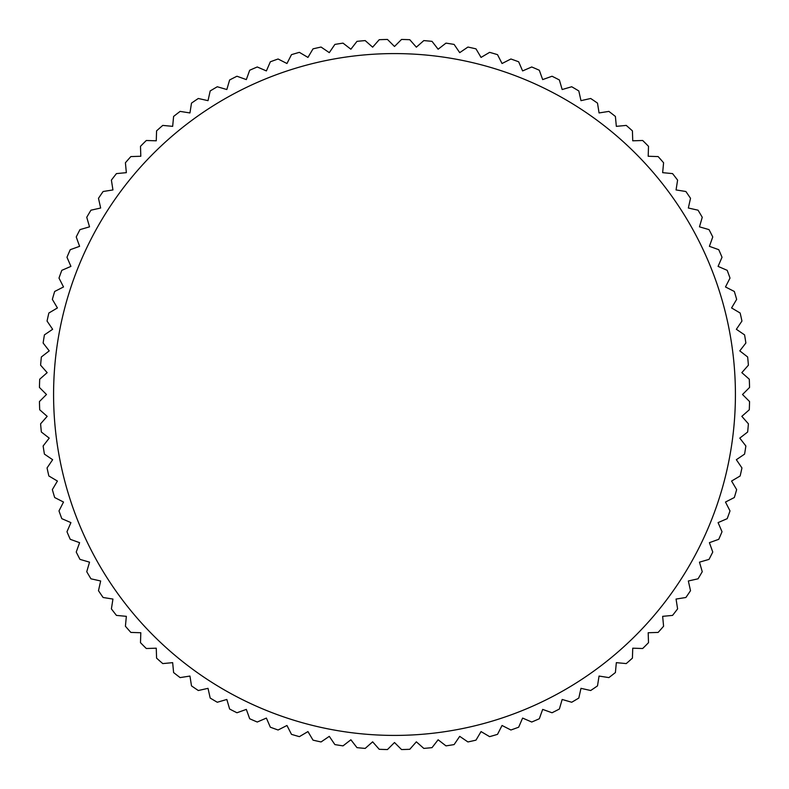 <?xml version="1.0" encoding="UTF-8"?>
<svg xmlns="http://www.w3.org/2000/svg" width="789" height="789" viewBox="0 0 789 789"><rect width="100%" height="100%" fill="white"/><g stroke="black" fill="none" stroke-linecap="round" stroke-linejoin="round"><path stroke-width="1.18" d="M394.5 46.482L387.468 39.45A355.119 355.119 0 0 0 379.223 39.706L372.645 47.172L365.189 40.594A355.119 355.119 0 0 0 356.973 41.363L350.878 49.224L343.028 43.129A355.119 355.119 0 0 0 334.881 44.421L329.289 52.646L321.064 47.054A355.119 355.119 0 0 0 313.016 48.859L307.947 57.419L299.386 52.35A355.119 355.119 0 0 0 291.476 54.658L286.959 63.515L278.093 58.997A355.119 355.119 0 0 0 270.341 61.798L266.386 70.921L257.263 66.976A355.119 355.119 0 0 0 249.689 70.251L246.326 79.6L236.966 76.237A355.119 355.119 0 0 0 229.619 79.975L226.837 89.532L217.291 86.751A355.119 355.119 0 0 0 210.19 90.952L208.02 100.657L198.315 98.487A355.119 355.119 0 0 0 191.5 103.122L189.942 112.945L180.119 111.397A355.119 355.119 0 0 0 173.6 116.447L172.663 126.348L162.761 125.412A355.119 355.119 0 0 0 156.577 130.866L156.261 140.807L146.32 140.491A355.119 355.119 0 0 0 140.491 146.32L140.807 156.261L130.866 156.577A355.119 355.119 0 0 0 125.412 162.761L126.348 172.663L116.447 173.6A355.119 355.119 0 0 0 111.397 180.119L112.945 189.942L103.122 191.5A355.119 355.119 0 0 0 98.487 198.315L100.657 208.02L90.952 210.19A355.119 355.119 0 0 0 86.751 217.291L89.532 226.837L79.975 229.619A355.119 355.119 0 0 0 76.237 236.966L79.6 246.326L70.251 249.689A355.119 355.119 0 0 0 66.976 257.263L70.921 266.386L61.798 270.341A355.119 355.119 0 0 0 58.997 278.093L63.515 286.959L54.658 291.476A355.119 355.119 0 0 0 52.35 299.386L57.419 307.947L48.859 313.016A355.119 355.119 0 0 0 47.054 321.064L52.646 329.289L44.421 334.881A355.119 355.119 0 0 0 43.129 343.028L49.224 350.878L41.363 356.973A355.119 355.119 0 0 0 40.594 365.189L47.172 372.645L39.706 379.223A355.119 355.119 0 0 0 39.45 387.468L46.482 394.5L39.45 401.532A355.119 355.119 0 0 0 39.706 409.777L47.172 416.355L40.594 423.811A355.119 355.119 0 0 0 41.363 432.027L49.224 438.122L43.129 445.972A355.119 355.119 0 0 0 44.421 454.119L52.646 459.711L47.054 467.936A355.119 355.119 0 0 0 48.859 475.984L57.419 481.053L52.35 489.614A355.119 355.119 0 0 0 54.658 497.524L63.515 502.041L58.997 510.907A355.119 355.119 0 0 0 61.798 518.659L70.921 522.614L66.976 531.737A355.119 355.119 0 0 0 70.251 539.311L79.6 542.674L76.237 552.034A355.119 355.119 0 0 0 79.975 559.381L89.532 562.163L86.751 571.709A355.119 355.119 0 0 0 90.952 578.81L100.657 580.98L98.487 590.685A355.119 355.119 0 0 0 103.122 597.5L112.945 599.058L111.397 608.881A355.119 355.119 0 0 0 116.447 615.4L126.348 616.337L125.412 626.239A355.119 355.119 0 0 0 130.866 632.423L140.807 632.739L140.491 642.68A355.119 355.119 0 0 0 146.32 648.509L156.261 648.193L156.577 658.134A355.119 355.119 0 0 0 162.761 663.588L172.663 662.652L173.6 672.553A355.119 355.119 0 0 0 180.119 677.603L189.942 676.055L191.5 685.878A355.119 355.119 0 0 0 198.315 690.513L208.02 688.343L210.19 698.048A355.119 355.119 0 0 0 217.291 702.249L226.837 699.468L229.619 709.025A355.119 355.119 0 0 0 236.966 712.763L246.326 709.4L249.689 718.749A355.119 355.119 0 0 0 257.263 722.024L266.386 718.079L270.341 727.202A355.119 355.119 0 0 0 278.093 730.003L286.959 725.486L291.476 734.342A355.119 355.119 0 0 0 299.386 736.65L307.947 731.581L313.016 740.141A355.119 355.119 0 0 0 321.064 741.946L329.289 736.354L334.881 744.579A355.119 355.119 0 0 0 343.028 745.871L350.878 739.776L356.973 747.637A355.119 355.119 0 0 0 365.189 748.406L372.645 741.828L379.223 749.294A355.119 355.119 0 0 0 387.468 749.55L394.5 742.518L401.532 749.55A355.119 355.119 0 0 0 409.777 749.294L416.355 741.828L423.811 748.406A355.119 355.119 0 0 0 432.027 747.637L438.122 739.776L445.972 745.871A355.119 355.119 0 0 0 454.119 744.579L459.711 736.354L467.936 741.946A355.119 355.119 0 0 0 475.984 740.141L481.053 731.581L489.614 736.65A355.119 355.119 0 0 0 497.524 734.342L502.041 725.486L510.907 730.003A355.119 355.119 0 0 0 518.659 727.202L522.614 718.079L531.737 722.024A355.119 355.119 0 0 0 539.311 718.749L542.674 709.4L552.034 712.763A355.119 355.119 0 0 0 559.381 709.025L562.163 699.468L571.709 702.249A355.119 355.119 0 0 0 578.81 698.048L580.98 688.343L590.685 690.513A355.119 355.119 0 0 0 597.5 685.878L599.058 676.055L608.881 677.603A355.119 355.119 0 0 0 615.4 672.553L616.337 662.652L626.239 663.588A355.119 355.119 0 0 0 632.423 658.134L632.739 648.193L642.68 648.509A355.119 355.119 0 0 0 648.509 642.68L648.193 632.739L658.134 632.423A355.119 355.119 0 0 0 663.588 626.239L662.652 616.337L672.553 615.4A355.119 355.119 0 0 0 677.603 608.881L676.055 599.058L685.878 597.5A355.119 355.119 0 0 0 690.513 590.685L688.343 580.98L698.048 578.81A355.119 355.119 0 0 0 702.249 571.709L699.468 562.163L709.025 559.381A355.119 355.119 0 0 0 712.763 552.034L709.4 542.674L718.749 539.311A355.119 355.119 0 0 0 722.024 531.737L718.079 522.614L727.202 518.659A355.119 355.119 0 0 0 730.003 510.907L725.486 502.041L734.342 497.524A355.119 355.119 0 0 0 736.65 489.614L731.581 481.053L740.141 475.984A355.119 355.119 0 0 0 741.946 467.936L736.354 459.711L744.579 454.119A355.119 355.119 0 0 0 745.871 445.972L739.776 438.122L747.637 432.027A355.119 355.119 0 0 0 748.406 423.811L741.828 416.355L749.294 409.777A355.119 355.119 0 0 0 749.55 401.532L742.518 394.5L749.55 387.468A355.119 355.119 0 0 0 749.294 379.223L741.828 372.645L748.406 365.189A355.119 355.119 0 0 0 747.637 356.973L739.776 350.878L745.871 343.028A355.119 355.119 0 0 0 744.579 334.881L736.354 329.289L741.946 321.064A355.119 355.119 0 0 0 740.141 313.016L731.581 307.947L736.65 299.386A355.119 355.119 0 0 0 734.342 291.476L725.486 286.959L730.003 278.093A355.119 355.119 0 0 0 727.202 270.341L718.079 266.386L722.024 257.263A355.119 355.119 0 0 0 718.749 249.689L709.4 246.326L712.763 236.966A355.119 355.119 0 0 0 709.025 229.619L699.468 226.837L702.249 217.291A355.119 355.119 0 0 0 698.048 210.19L688.343 208.02L690.513 198.315A355.119 355.119 0 0 0 685.878 191.5L676.055 189.942L677.603 180.119A355.119 355.119 0 0 0 672.553 173.6L662.652 172.663L663.588 162.761A355.119 355.119 0 0 0 658.134 156.577L648.193 156.261L648.509 146.32A355.119 355.119 0 0 0 642.68 140.491L632.739 140.807L632.423 130.866A355.119 355.119 0 0 0 626.239 125.412L616.337 126.348L615.4 116.447A355.119 355.119 0 0 0 608.881 111.397L599.058 112.945L597.5 103.122A355.119 355.119 0 0 0 590.685 98.487L580.98 100.657L578.81 90.952A355.119 355.119 0 0 0 571.709 86.751L562.163 89.532L559.381 79.975A355.119 355.119 0 0 0 552.034 76.237L542.674 79.6L539.311 70.251A355.119 355.119 0 0 0 531.737 66.976L522.614 70.921L518.659 61.798A355.119 355.119 0 0 0 510.907 58.997L502.041 63.515L497.524 54.658A355.119 355.119 0 0 0 489.614 52.35L481.053 57.419L475.984 48.859A355.119 355.119 0 0 0 467.936 47.054L459.711 52.646L454.119 44.421A355.119 355.119 0 0 0 445.972 43.129L438.122 49.224L432.027 41.363A355.119 355.119 0 0 0 423.811 40.594L416.355 47.172L409.777 39.706A355.119 355.119 0 0 0 401.532 39.45L394.5 46.482M394.5 53.583A340.917 340.917 0 0 0 53.583 394.5A340.917 340.917 0 0 0 394.5 735.417A340.917 340.917 0 0 0 735.417 394.5A340.917 340.917 0 0 0 394.5 53.583"/></g></svg>
